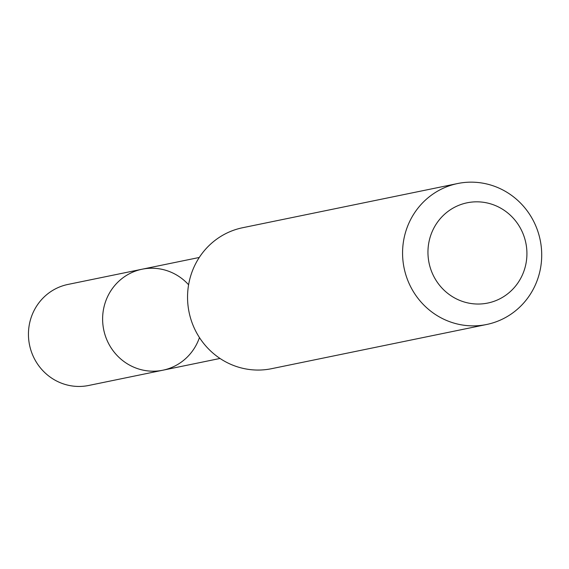 <?xml version="1.0" encoding="UTF-8"?>
<svg xmlns="http://www.w3.org/2000/svg" width="569" height="569" viewBox="0 0 569 569"><rect width="100%" height="100%" fill="white"/><g stroke="black" fill="none" stroke-linecap="round" stroke-linejoin="round"><path stroke-width="0.85" d="M199.456 337.573A51.559 49.773 -101.6 0 1 193.247 349.899A51.559 49.773 -101.6 0 1 162.848 370.213A51.559 49.773 -101.6 0 1 103.707 329.736A51.559 49.773 -101.6 0 1 142.094 269.215A51.559 49.773 -101.6 0 1 188.602 284.77M67.931 284.443A51.566 49.788 78.4 0 0 37.511 304.764A51.566 49.788 78.4 0 0 36.708 362.752A51.566 49.788 78.4 0 0 88.693 385.469L162.848 370.213A51.559 49.773 -101.6 0 1 103.707 329.736A51.559 49.773 -101.6 0 1 142.094 269.215L67.931 284.443M457.654 183.531L242.629 227.728A71.95 69.468 78.4 0 0 200.203 256.078A71.95 69.468 78.4 0 0 199.072 336.983A71.95 69.468 78.4 0 0 271.605 368.684L486.623 324.494A71.95 69.468 78.4 0 0 540.187 240.026A71.95 69.468 78.4 0 0 457.654 183.531A71.95 69.468 78.4 0 0 415.221 211.881A71.95 69.468 78.4 0 0 414.097 292.793A71.95 69.468 78.4 0 0 486.623 324.494M436.956 222.956A51.182 49.418 78.4 0 0 473.038 303.768A51.182 49.418 78.4 0 0 522.328 232.052A51.182 49.418 78.4 0 0 436.956 222.956M199.264 257.473L142.094 269.215M220.018 358.456L162.848 370.213"/></g></svg>
